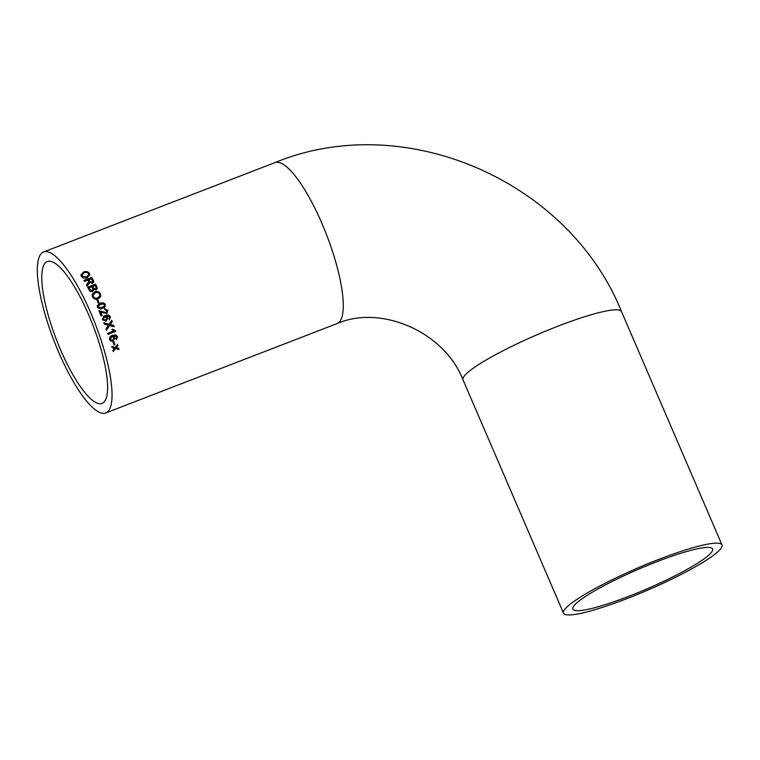 <?xml version="1.0" encoding="UTF-8"?>
<svg xmlns="http://www.w3.org/2000/svg" width="760" height="760" viewBox="0 0 760 760"><rect width="100%" height="100%" fill="white"/><g stroke="black" fill="none" stroke-linecap="round" stroke-linejoin="round"><path stroke-width="1.14" d="M658.787 559.379A86.279 12.141 156.7 0 0 563.511 613.168A86.279 12.141 156.7 0 0 647.558 590.197A86.279 12.141 156.7 0 0 722 544.91A86.279 12.141 156.7 0 0 658.787 559.379M104.091 307.629L105.089 306.717L105.279 304.399C104.006 302.68 102.315 302.356 100.215 303.44L97.356 305.425L97.375 307.458L100.624 308.959L104.091 307.629M90.706 312.797A86.279 22.277 68.9 0 1 105.773 412.946A86.279 22.277 68.9 0 1 53.903 340.49A86.279 22.277 68.9 0 1 43.586 251.978A86.279 22.277 68.9 0 1 90.706 312.797M114.513 348.308L112.917 350.398A86.279 22.277 68.9 0 1 113.24 351.604L115.567 348.593L118.978 349.495A86.279 22.277 68.9 0 0 118.645 348.298L116.28 347.662L117.866 345.572A86.279 22.277 68.9 0 0 117.515 344.356L115.225 347.387L111.786 346.455A86.279 22.277 68.9 0 1 112.138 347.672L114.513 348.308L112.062 347.624M113.943 341.743A86.279 22.277 68.9 0 1 114.836 344.707L113.933 345.059A86.279 22.277 68.9 0 0 113.04 342.095L113.943 341.743M115.824 334.951L112.423 335.378C110.2 336.053 109.26 337.478 109.582 339.653L110.884 341.183L113.059 341.164L114.846 337.81L113.183 336.252L116.09 336.214L116.603 337.003L115.834 338.827L116.261 339.815L117.524 336.718L115.862 334.96M115.605 335.977L116.09 336.214M113.392 336.309L114.769 337.782L112.984 341.135L110.837 341.164M115.539 330.714A86.279 22.277 68.9 0 1 115.767 331.388L107.968 334.4A86.279 22.277 68.9 0 0 107.616 333.365L113.696 331.008L111.891 329.584L112.822 329.232L115.339 330.685M107.721 325.08L108.395 325.251L106.01 328.805A86.279 22.277 68.9 0 1 106.504 330.182L109.611 325.565L114.161 326.752A86.279 22.277 68.9 0 0 113.658 325.356L110.228 324.463L112.271 321.575A86.279 22.277 68.9 0 0 111.748 320.207L109.117 324.178L103.787 322.8A86.279 22.277 68.9 0 1 104.319 324.197L107.721 325.08M109.497 318.212L108.841 318.896L109.335 319.894L110.438 316.787L108.727 315.067L105.118 315.457L103.692 316.16L102.486 319.722L106.144 321.242L107.749 317.88L105.953 316.322L108.927 316.274L109.497 318.212M106.694 313.652L107.835 310.365L104.566 308.674L104.899 309.728L106.932 310.697L106.267 312.635L98.923 310.745A86.279 22.277 68.9 0 1 101.089 315.941L102.087 315.552A86.279 22.277 68.9 0 0 100.472 311.657L102.581 312.683L107.245 313.358M97.859 299.953A86.279 22.277 68.9 0 1 99.17 302.793L98.268 303.145A86.279 22.277 68.9 0 0 96.957 300.295L97.822 300.029A86.051 22.211 68.9 0 1 99.113 302.822M98.182 298.908L100.69 296.628L100.491 293.797C99.132 291.593 97.185 290.956 94.668 291.897L92.188 294.424L92.492 296.885C93.822 299.088 95.722 299.753 98.182 298.908M92.635 291.574L93.803 289.493L96.035 289.921L97.242 288.553L96.843 286.776A86.279 22.277 68.9 0 0 95.447 284.164L87.647 287.175A86.279 22.277 68.9 0 1 89.034 289.807C89.737 291.394 90.934 291.983 92.635 291.574M83.971 280.582L91.713 277.466L83.913 280.478A86.279 22.277 68.9 0 1 84.436 281.39L87.941 280.041A86.279 22.277 68.9 0 1 88.483 280.991L88.73 281.846M91.713 277.466A86.279 22.277 68.9 0 1 93.337 280.316L93.841 281.884L92.492 283.385L89.395 282.406L89.3 283.195M88.701 281.466L86.488 285.048A86.279 22.277 68.9 0 1 87.096 286.149L89.309 283.072M87.124 277.827L89.794 274.749L89.366 273.315C87.96 271.519 85.994 271.101 83.477 272.051L80.921 275.063L81.358 276.402C82.736 278.207 84.664 278.683 87.124 277.827M711.265 552.577A76.019 10.697 156.7 0 0 712.576 548.976A76.019 10.697 156.7 0 0 638.524 569.211A76.019 10.697 156.7 0 0 572.936 609.111A76.019 10.697 156.7 0 0 637.773 592.743A76.019 10.697 156.7 0 0 711.265 552.577M88.796 315.134A76.019 19.627 68.9 0 1 102.068 403.37A76.019 19.627 68.9 0 1 56.373 339.54A76.019 19.627 68.9 0 1 47.282 261.554A76.019 19.627 68.9 0 1 88.796 315.134M89.366 273.315L89.794 274.816M80.93 275.13L83.486 272.203C86.004 271.253 87.96 271.672 89.366 273.457M81.966 275.205L82.26 276.194L86.602 277.067L88.749 274.683M82.26 276.194L86.602 276.925L88.749 274.607L88.464 273.666C87.362 272.346 85.87 272.08 83.989 272.887L81.956 275.139L82.251 276.051M86.478 285.161L87.675 283.565M87.666 283.689L88.701 281.589M91.713 277.59A86.051 22.211 68.9 0 1 93.328 280.44L93.841 281.941M91.931 282.558L92.454 280.697A86.279 22.277 68.9 0 0 91.343 278.73L88.835 279.822A86.051 22.211 68.9 0 1 89.832 281.58L91.931 282.558L92.454 280.82M92.454 280.697L92.701 281.608M89.832 281.58L91.941 282.435M88.844 279.69A86.279 22.277 68.9 0 1 89.841 281.456M87.695 287.261L95.437 284.269A86.051 22.211 68.9 0 1 96.824 286.89L97.232 288.601M95.399 289.047L96.197 288.154L95.779 286.824A86.279 22.277 68.9 0 0 95.076 285.484L92.653 286.529A86.051 22.211 68.9 0 1 93.423 287.974L95.399 289.047L96.188 288.202M92.112 290.652L92.967 289.665L92.587 288.315A86.279 22.277 68.9 0 0 91.77 286.767L89.053 287.916A86.051 22.211 68.9 0 1 89.927 289.579L92.112 290.652L92.948 289.721M89.927 289.579L92.131 290.548M89.072 287.812A86.279 22.277 68.9 0 1 89.946 289.474M93.955 288.781L95.418 288.952M92.672 286.416A86.279 22.277 68.9 0 1 93.432 287.859L93.974 288.676M100.491 293.797L100.671 296.666M92.169 294.471L94.639 291.992C97.166 291.051 99.104 291.688 100.472 293.882M93.176 294.87L93.356 296.618C94.392 298.214 95.826 298.642 97.651 297.92L99.721 296.058M93.356 296.618L93.385 296.533C94.42 298.129 95.855 298.566 97.688 297.834L99.74 296.02L99.598 294.158C98.524 292.524 97.052 292.115 95.162 292.933L93.195 294.823L93.385 296.533M96.986 300.352L97.822 300.029M105.279 304.399L105.07 306.745M97.318 305.491L100.177 303.506C102.277 302.423 103.968 302.746 105.241 304.466M101.944 307.486L104.205 306.128L104.376 304.741L103.388 303.905L100.671 304.427L98.401 305.805L98.239 307.163L101.944 307.486L104.186 306.156M98.239 307.163L101.992 307.439M98.401 305.805L98.278 307.106M98.876 310.792L106.219 312.673M104.519 308.731L107.787 310.412L106.647 313.69M100.472 311.657L100.424 311.704A86.051 22.211 68.9 0 1 102.03 315.58M105.953 316.322L107.701 317.908L106.087 321.262M103.673 316.179L108.68 315.096L110.38 316.815L109.278 319.912M104.111 317.072L103.35 319.295L105.716 320.216L106.742 317.946L104.462 316.891M104.414 316.93L103.303 319.323L105.716 320.216M106.438 330.182L109.611 325.565M111.71 320.264A86.051 22.211 68.9 0 1 112.214 321.594L110.171 324.472L113.658 325.356M113.601 325.356A86.051 22.211 68.9 0 1 114.095 326.733M103.73 322.82L109.117 324.178M112.755 329.222L115.472 330.704A86.051 22.211 68.9 0 1 115.701 331.369L107.958 334.362M116.023 336.186L113.107 336.224M115.9 334.97L117.458 336.69L116.185 339.777M112.755 336.747L111.625 336.803L110.39 339.197L111.245 340.176L112.698 340.147L113.848 337.877L112.784 336.765L111.691 336.822L110.456 339.226L111.245 340.176M113.886 341.762A86.051 22.211 68.9 0 1 114.76 344.66L114.836 344.707M114.76 344.66L113.914 344.992M118.569 348.279A86.051 22.211 68.9 0 1 118.892 349.438L115.567 348.593M115.491 348.536L113.164 351.548M117.468 344.413A86.051 22.211 68.9 0 1 117.79 345.524L116.28 347.662M722 544.91L621.519 311.591A86.279 12.141 156.7 0 0 558.296 326.049A86.279 12.141 156.7 0 0 463.03 379.848L563.511 613.168M621.519 311.591C568.717 180.5 404.263 109.107 274.826 162.649A86.279 22.277 68.9 0 1 321.945 223.459A86.279 22.277 68.9 0 1 337.012 323.608C380.123 304.579 443.925 331.018 463.03 379.848M105.773 412.946L337.012 323.608M43.586 251.978L274.826 162.649"/></g></svg>
